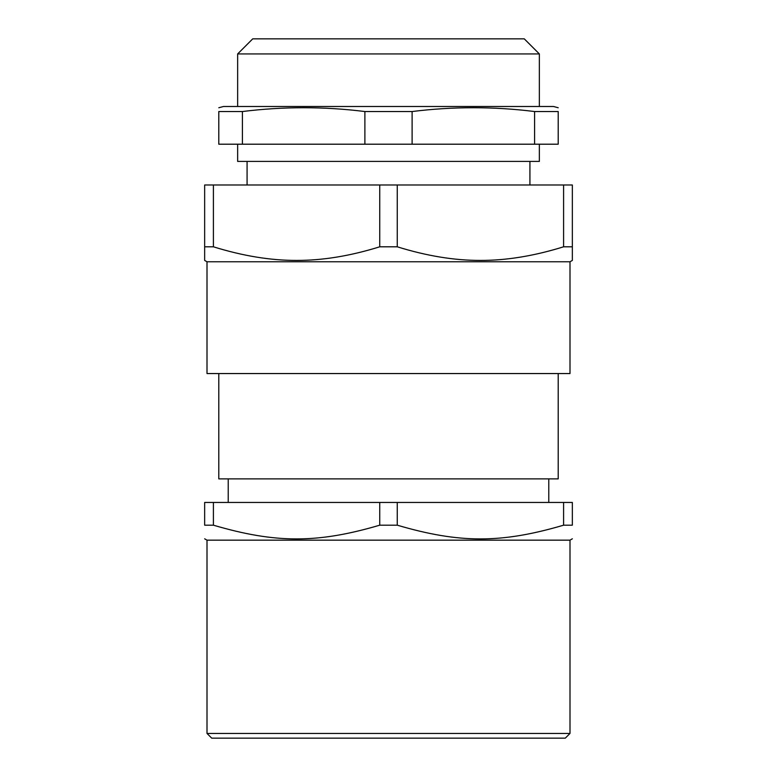 <?xml version="1.0" encoding="UTF-8"?>
<svg xmlns="http://www.w3.org/2000/svg" width="777" height="777" viewBox="0 0 777 777"><rect width="100%" height="100%" fill="white"/><g stroke="black" fill="none" stroke-linecap="round" stroke-linejoin="round"><path stroke-width="1.17" d="M218.793 107.75L223.504 106.488L553.496 106.488L558.207 107.75M534.595 144.201L534.595 111.538L558.207 111.538C558.207 106.459 558.207 106.459 558.207 111.538C558.207 106.459 558.207 106.459 558.207 111.538L558.207 144.201L218.793 144.201L218.793 111.538C218.793 106.459 218.793 106.459 218.793 111.538C218.793 106.459 218.793 106.459 218.793 111.538L242.405 111.538L242.405 144.201M534.595 111.538C493.764 106.459 452.942 106.459 412.111 111.538L364.889 111.538C324.058 106.459 283.236 106.459 242.405 111.538M364.889 144.201L364.889 111.538M412.111 111.538L412.111 144.201M237.645 144.201L237.645 161.412L539.355 161.412L539.355 144.201M218.793 373.552L218.793 478.875L558.207 478.875L558.207 373.552M211.723 738.15L565.277 738.15L569.997 733.439L207.003 733.439L211.723 738.15M569.997 733.439L569.997 540.161L207.003 540.161L207.003 733.439M213.403 525.184L213.403 502.447L204.652 502.447L204.652 525.184C204.652 543.492 204.652 543.492 204.652 525.184C204.652 543.492 204.652 543.492 204.652 525.184L213.403 525.184C275.67 543.492 317.482 543.492 379.739 525.184L397.261 525.184C459.518 543.492 501.33 543.492 563.597 525.184L572.348 525.184C572.348 543.492 572.348 543.492 572.348 525.184C572.348 543.492 572.348 543.492 572.348 525.184L572.348 502.447L563.597 502.447L563.597 525.184M379.739 525.184L379.739 502.447L397.261 502.447L397.261 525.184M213.403 502.447L379.739 502.447M397.261 502.447L563.597 502.447M228.224 502.447L228.224 478.875M569.997 261.771L207.003 261.771L204.652 260.412L204.652 246.804L213.403 246.804C242.832 255.954 270.551 260.489 296.571 260.412C322.601 260.489 350.32 255.954 379.739 246.804L397.261 246.804C426.68 255.954 454.399 260.489 480.429 260.412C506.449 260.489 534.168 255.954 563.597 246.804L572.348 246.804L572.348 260.412L569.997 261.771L569.997 373.552L207.003 373.552L207.003 261.771M524.271 38.85L252.729 38.85L237.645 53.934L539.355 53.934L524.271 38.85M379.739 246.804L379.739 184.984L397.261 184.984L397.261 246.804M563.597 246.804L563.597 184.984L572.348 184.984L572.348 246.804M397.261 184.984L563.597 184.984M204.652 246.804L204.652 184.984L213.403 184.984L213.403 246.804M213.403 184.984L379.739 184.984M237.645 106.488L237.645 53.934M247.076 184.984L247.076 161.412M569.997 540.161L572.348 538.801M207.003 540.161L204.652 538.801M548.776 502.447L548.776 478.875M539.355 106.488L539.355 53.934M529.924 184.984L529.924 161.412"/></g></svg>
